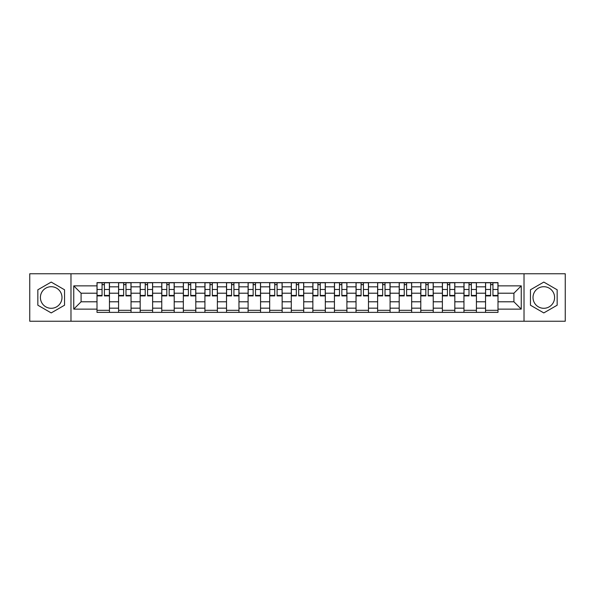 <?xml version="1.0" encoding="UTF-8"?>
<svg xmlns="http://www.w3.org/2000/svg" width="595" height="595" viewBox="0 0 595 595"><rect width="100%" height="100%" fill="white"/><g stroke="black" fill="none" stroke-linecap="round" stroke-linejoin="round"><path stroke-width="0.89" d="M51.2 308.292A10.792 10.792 0 0 1 40.408 297.5A10.792 10.792 0 0 1 51.2 286.708A10.792 10.792 0 0 1 61.992 297.5A10.792 10.792 0 0 1 51.2 308.292M543.8 308.292A10.792 10.792 0 0 1 533.008 297.5A10.792 10.792 0 0 1 543.8 286.708A10.792 10.792 0 0 1 554.592 297.5A10.792 10.792 0 0 1 543.8 308.292M524.016 321.233L565.25 321.233L565.25 273.767L29.75 273.767L29.75 321.233L524.016 321.233L524.016 273.767M118.584 312.375L118.584 286.842L109.45 286.842L109.45 312.375M109.45 286.842L109.45 282.625M118.584 286.842L118.584 282.625M131.041 282.625L131.041 312.375M140.175 312.375L140.175 282.625M152.625 282.625L152.625 312.375M161.758 312.375L161.758 282.625M174.209 282.625L174.209 312.375M183.342 312.375L183.342 282.625M195.8 282.625L195.8 312.375M204.925 312.375L204.925 282.625M217.383 282.625L217.383 312.375M226.517 312.375L226.517 282.625M238.967 282.625L238.967 312.375M248.1 312.375L248.1 282.625M260.558 282.625L260.558 312.375M269.684 312.375L269.684 282.625M282.142 282.625L282.142 312.375M291.275 312.375L291.275 282.625M303.725 282.625L303.725 312.375M312.858 312.375L312.858 282.625M325.316 282.625L325.316 312.375M334.442 312.375L334.442 282.625M346.9 282.625L346.9 312.375M356.033 312.375L356.033 282.625M368.483 282.625L368.483 312.375M377.617 312.375L377.617 282.625M390.075 282.625L390.075 312.375M399.2 312.375L399.2 282.625M411.658 282.625L411.658 312.375M420.791 312.375L420.791 282.625M433.242 282.625L433.242 312.375M442.375 312.375L442.375 282.625M454.825 282.625L454.825 312.375M463.959 312.375L463.959 282.625M476.416 282.625L476.416 312.375M485.55 312.375L485.55 282.625M485.55 301.791L476.416 301.791M463.959 301.791L454.825 301.791M442.375 301.791L433.242 301.791M420.791 301.791L411.658 301.791M399.2 301.791L390.075 301.791M377.617 301.791L368.483 301.791M356.033 301.791L346.9 301.791M334.442 301.791L325.316 301.791M312.858 301.791L303.725 301.791M291.275 301.791L282.142 301.791M269.684 301.791L260.558 301.791M248.1 301.791L238.967 301.791M226.517 301.791L217.383 301.791M204.925 301.791L195.8 301.791M183.342 301.791L174.209 301.791M161.758 301.791L152.625 301.791M140.175 301.791L131.041 301.791M118.584 301.791L109.45 301.791M485.55 293.209L476.416 293.209M463.959 293.209L454.825 293.209M442.375 293.209L433.242 293.209M420.791 293.209L411.658 293.209M399.2 293.209L390.075 293.209M377.617 293.209L368.483 293.209M356.033 293.209L346.9 293.209M334.442 293.209L325.316 293.209M312.858 293.209L303.725 293.209M291.275 293.209L282.142 293.209M269.684 293.209L260.558 293.209M248.1 293.209L238.967 293.209M226.517 293.209L217.383 293.209M204.925 293.209L195.8 293.209M183.342 293.209L174.209 293.209M161.758 293.209L152.625 293.209M140.175 293.209L131.041 293.209M118.584 293.209L109.45 293.209M81.084 301.791L97 301.791L97 293.209L81.084 293.209L81.084 301.791L73.75 309.125L73.75 285.875L97 285.875L97 293.209M498 293.209L498 301.791L513.916 301.791L513.916 293.209L498 293.209L498 282.625L97 282.625L97 285.875M498 285.875L521.25 285.875L521.25 309.125L498 309.125L498 301.791M97 301.791L97 312.375L498 312.375L498 309.125M97 309.125L73.75 309.125M70.984 321.233L70.984 273.767M64.55 289.787L51.2 282.082L37.842 289.787L37.842 305.213L51.2 312.918L64.55 305.213L64.55 289.787M557.158 289.787L543.8 282.082L530.45 289.787L530.45 305.213L543.8 312.918L557.158 305.213L557.158 289.787M109.45 310.3L97 310.3M102.05 284.7L104.4 284.7M131.041 310.3L118.584 310.3M123.634 284.7L125.991 284.7M152.625 310.3L140.175 310.3M145.225 284.7L147.575 284.7M174.209 310.3L161.758 310.3M166.808 284.7L169.159 284.7M195.8 310.3L183.342 310.3M188.392 284.7L190.75 284.7M217.383 310.3L204.925 310.3M209.983 284.7L212.333 284.7M238.967 310.3L226.517 310.3M231.567 284.7L233.917 284.7M260.558 310.3L248.1 310.3M253.15 284.7L255.5 284.7M282.142 310.3L269.684 310.3M274.741 284.7L277.091 284.7M303.725 310.3L291.275 310.3M296.325 284.7L298.675 284.7M325.316 310.3L312.858 310.3M317.909 284.7L320.259 284.7M346.9 310.3L334.442 310.3M339.5 284.7L341.85 284.7M368.483 310.3L356.033 310.3M361.083 284.7L363.433 284.7M390.075 310.3L377.617 310.3M382.667 284.7L385.017 284.7M411.658 310.3L399.2 310.3M404.25 284.7L406.608 284.7M433.242 310.3L420.791 310.3M425.841 284.7L428.192 284.7M454.825 310.3L442.375 310.3M447.425 284.7L449.775 284.7M476.416 310.3L463.959 310.3M469.009 284.7L471.366 284.7M498 310.3L485.55 310.3M490.6 284.7L492.95 284.7M73.75 285.875L81.084 293.209M513.916 301.791L521.25 309.125M513.916 293.209L521.25 285.875M104.4 295.432L109.383 295.432L109.383 295.908L104.4 295.908L104.4 282.766L109.383 282.766L106.617 282.766M109.383 295.432L109.383 282.766M102.05 284.559L104.4 284.559M99.834 282.766L97.067 282.766L97.067 295.908L102.05 295.908L102.05 282.766L100.042 282.766M97.067 282.766L106.408 282.766M125.991 295.432L130.967 295.432L130.967 295.908L125.991 295.908L125.991 282.766L130.967 282.766L128.2 282.766M130.967 295.432L130.967 282.766M123.634 284.559L125.991 284.559M121.425 282.766L118.65 282.766L118.65 295.908L123.634 295.908L123.634 282.766L121.625 282.766M118.65 282.766L127.992 282.766M147.575 295.432L152.558 295.432L152.558 295.908L147.575 295.908L147.575 282.766L152.558 282.766L149.791 282.766M152.558 295.432L152.558 282.766M145.225 284.559L147.575 284.559M143.008 282.766L140.242 282.766L140.242 295.908L145.225 295.908L145.225 282.766L143.216 282.766M140.242 282.766L149.583 282.766M169.159 295.432L174.142 295.432L174.142 295.908L169.159 295.908L169.159 282.766L174.142 282.766L171.375 282.766M174.142 295.432L174.142 282.766M166.808 284.559L169.159 284.559M164.592 282.766L161.825 282.766L161.825 295.908L166.808 295.908L166.808 282.766L164.8 282.766M161.825 282.766L171.167 282.766M190.75 295.432L195.725 295.432L195.725 295.908L190.75 295.908L190.75 282.766L195.725 282.766L192.959 282.766M195.725 295.432L195.725 282.766M188.392 284.559L190.75 284.559M186.183 282.766L183.409 282.766L183.409 295.908L188.392 295.908L188.392 282.766L186.384 282.766M183.409 282.766L192.75 282.766M212.333 295.432L217.316 295.432L217.316 295.908L212.333 295.908L212.333 282.766L217.316 282.766L214.55 282.766M217.316 295.432L217.316 282.766M209.983 284.559L212.333 284.559M207.767 282.766L205 282.766L205 295.908L209.983 295.908L209.983 282.766L207.975 282.766M205 282.766L214.341 282.766M233.917 295.432L238.9 295.432L238.9 295.908L233.917 295.908L233.917 282.766L238.9 282.766L236.133 282.766M238.9 295.432L238.9 282.766M231.567 284.559L233.917 284.559M229.35 282.766L226.583 282.766L226.583 295.908L231.567 295.908L231.567 282.766L229.558 282.766M226.583 282.766L235.925 282.766M255.5 295.432L260.484 295.432L260.484 295.908L255.5 295.908L255.5 282.766L260.484 282.766L257.717 282.766M260.484 295.432L260.484 282.766M253.15 284.559L255.5 284.559M250.941 282.766L248.167 282.766L248.167 295.908L253.15 295.908L253.15 282.766L251.142 282.766M248.167 282.766L257.509 282.766M277.091 295.432L282.075 295.432L282.075 295.908L277.091 295.908L277.091 282.766L282.075 282.766L279.3 282.766M282.075 295.432L282.075 282.766M274.741 284.559L277.091 284.559M272.525 282.766L269.758 282.766L269.758 295.908L274.741 295.908L274.741 282.766L272.733 282.766M269.758 282.766L279.1 282.766M298.675 295.432L303.658 295.432L303.658 295.908L298.675 295.908L298.675 282.766L303.658 282.766L300.892 282.766M303.658 295.432L303.658 282.766M296.325 284.559L298.675 284.559M294.108 282.766L291.342 282.766L291.342 295.908L296.325 295.908L296.325 282.766L294.317 282.766M291.342 282.766L300.683 282.766M320.259 295.432L325.242 295.432L325.242 295.908L320.259 295.908L320.259 282.766L325.242 282.766L322.475 282.766M325.242 295.432L325.242 282.766M317.909 284.559L320.259 284.559M315.7 282.766L312.925 282.766L312.925 295.908L317.909 295.908L317.909 282.766L315.9 282.766M312.925 282.766L322.267 282.766M341.85 295.432L346.833 295.432L346.833 295.908L341.85 295.908L341.85 282.766L346.833 282.766L344.059 282.766M346.833 295.432L346.833 282.766M339.5 284.559L341.85 284.559M337.283 282.766L334.516 282.766L334.516 295.908L339.5 295.908L339.5 282.766L337.491 282.766M334.516 282.766L343.858 282.766M363.433 295.432L368.417 295.432L368.417 295.908L363.433 295.908L363.433 282.766L368.417 282.766L365.65 282.766M368.417 295.432L368.417 282.766M361.083 284.559L363.433 284.559M358.867 282.766L356.1 282.766L356.1 295.908L361.083 295.908L361.083 282.766L359.075 282.766M356.1 282.766L365.442 282.766M385.017 295.432L390 295.432L390 295.908L385.017 295.908L385.017 282.766L390 282.766L387.233 282.766M390 295.432L390 282.766M382.667 284.559L385.017 284.559M380.45 282.766L377.684 282.766L377.684 295.908L382.667 295.908L382.667 282.766L380.659 282.766M377.684 282.766L387.025 282.766M406.608 295.432L411.591 295.432L411.591 295.908L406.608 295.908L406.608 282.766L411.591 282.766L408.817 282.766M411.591 295.432L411.591 282.766M404.25 284.559L406.608 284.559M402.041 282.766L399.275 282.766L399.275 295.908L404.25 295.908L404.25 282.766L402.25 282.766M399.275 282.766L408.616 282.766M428.192 295.432L433.175 295.432L433.175 295.908L428.192 295.908L428.192 282.766L433.175 282.766L430.408 282.766M433.175 295.432L433.175 282.766M425.841 284.559L428.192 284.559M423.625 282.766L420.858 282.766L420.858 295.908L425.841 295.908L425.841 282.766L423.833 282.766M420.858 282.766L430.2 282.766M449.775 295.432L454.759 295.432L454.759 295.908L449.775 295.908L449.775 282.766L454.759 282.766L451.992 282.766M454.759 295.432L454.759 282.766M447.425 284.559L449.775 284.559M445.209 282.766L442.442 282.766L442.442 295.908L447.425 295.908L447.425 282.766L445.417 282.766M442.442 282.766L451.784 282.766M471.366 295.432L476.35 295.432L476.35 295.908L471.366 295.908L471.366 282.766L476.35 282.766L473.575 282.766M476.35 295.432L476.35 282.766M469.009 284.559L471.366 284.559M466.8 282.766L464.033 282.766L464.033 295.908L469.009 295.908L469.009 282.766L467.008 282.766M464.033 282.766L473.375 282.766M492.95 295.432L497.933 295.432L497.933 295.908L492.95 295.908L492.95 282.766L497.933 282.766L495.166 282.766M497.933 295.432L497.933 282.766M490.6 284.559L492.95 284.559M488.383 282.766L485.617 282.766L485.617 295.908L490.6 295.908L490.6 282.766L488.592 282.766M485.617 282.766L494.958 282.766M463.959 286.842L454.825 286.842M442.375 286.842L433.242 286.842M420.791 286.842L411.658 286.842M399.2 286.842L390.075 286.842M377.617 286.842L368.483 286.842M356.033 286.842L346.9 286.842M334.442 286.842L325.316 286.842M312.858 286.842L303.725 286.842M291.275 286.842L282.142 286.842M269.684 286.842L260.558 286.842M248.1 286.842L238.967 286.842M226.517 286.842L217.383 286.842M204.925 286.842L195.8 286.842M183.342 286.842L174.209 286.842M161.758 286.842L152.625 286.842M140.175 286.842L131.041 286.842M485.55 286.842L476.416 286.842M463.959 308.158L454.825 308.158M442.375 308.158L433.242 308.158M420.791 308.158L411.658 308.158M399.2 308.158L390.075 308.158M377.617 308.158L368.483 308.158M356.033 308.158L346.9 308.158M334.442 308.158L325.316 308.158M312.858 308.158L303.725 308.158M291.275 308.158L282.142 308.158M269.684 308.158L260.558 308.158M248.1 308.158L238.967 308.158M226.517 308.158L217.383 308.158M204.925 308.158L195.8 308.158M183.342 308.158L174.209 308.158M161.758 308.158L152.625 308.158M140.175 308.158L131.041 308.158M118.584 308.158L109.45 308.158M485.55 308.158L476.416 308.158M104.4 289.482L109.383 289.482M97.067 295.432L102.05 295.432M97.067 289.482L102.05 289.482M125.991 289.482L130.967 289.482M118.65 295.432L123.634 295.432M118.65 289.482L123.634 289.482M147.575 289.482L152.558 289.482M140.242 295.432L145.225 295.432M140.242 289.482L145.225 289.482M169.159 289.482L174.142 289.482M161.825 295.432L166.808 295.432M161.825 289.482L166.808 289.482M190.75 289.482L195.725 289.482M183.409 295.432L188.392 295.432M183.409 289.482L188.392 289.482M212.333 289.482L217.316 289.482M205 295.432L209.983 295.432M205 289.482L209.983 289.482M233.917 289.482L238.9 289.482M226.583 295.432L231.567 295.432M226.583 289.482L231.567 289.482M255.5 289.482L260.484 289.482M248.167 295.432L253.15 295.432M248.167 289.482L253.15 289.482M277.091 289.482L282.075 289.482M269.758 295.432L274.741 295.432M269.758 289.482L274.741 289.482M298.675 289.482L303.658 289.482M291.342 295.432L296.325 295.432M291.342 289.482L296.325 289.482M320.259 289.482L325.242 289.482M312.925 295.432L317.909 295.432M312.925 289.482L317.909 289.482M341.85 289.482L346.833 289.482M334.516 295.432L339.5 295.432M334.516 289.482L339.5 289.482M363.433 289.482L368.417 289.482M356.1 295.432L361.083 295.432M356.1 289.482L361.083 289.482M385.017 289.482L390 289.482M377.684 295.432L382.667 295.432M377.684 289.482L382.667 289.482M406.608 289.482L411.591 289.482M399.275 295.432L404.25 295.432M399.275 289.482L404.25 289.482M428.192 289.482L433.175 289.482M420.858 295.432L425.841 295.432M420.858 289.482L425.841 289.482M449.775 289.482L454.759 289.482M442.442 295.432L447.425 295.432M442.442 289.482L447.425 289.482M471.366 289.482L476.35 289.482M464.033 295.432L469.009 295.432M464.033 289.482L469.009 289.482M492.95 289.482L497.933 289.482M485.617 295.432L490.6 295.432M485.617 289.482L490.6 289.482"/></g></svg>
